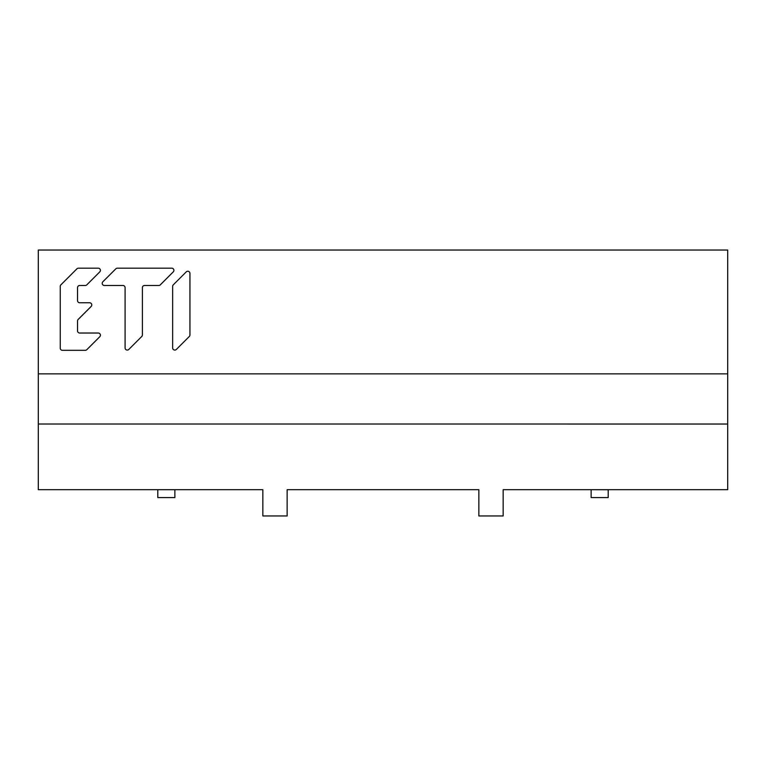 <?xml version="1.0" encoding="UTF-8"?>
<svg xmlns="http://www.w3.org/2000/svg" width="766" height="766" viewBox="0 0 766 766"><rect width="100%" height="100%" fill="white"/><g stroke="black" fill="none" stroke-linecap="round" stroke-linejoin="round"><path stroke-width="1.15" d="M172.647 286.369L172.647 347.927A2.164 2.164 0 0 0 176.333 349.459L189.307 336.485A2.164 2.164 0 0 0 189.939 334.962L189.939 273.405A2.164 2.164 0 0 0 186.253 271.873L173.279 284.847A2.164 2.164 0 0 0 172.647 286.369A2.164 2.164 0 0 1 173.279 284.847M104.377 285.479L122.933 285.479L104.377 285.479A2.164 2.164 0 0 1 102.845 281.783A2.164 2.164 0 0 0 104.377 285.479M173.279 271.873A2.164 2.164 0 0 0 171.747 268.186A2.164 2.164 0 0 1 173.279 271.873L160.314 284.847A2.164 2.164 0 0 1 158.782 285.479L144.544 285.479A2.164 2.164 0 0 0 142.39 287.643L142.39 334.962L142.39 287.643M141.748 336.485A2.164 2.164 0 0 0 142.39 334.962A2.164 2.164 0 0 1 141.748 336.485L128.784 349.459A2.164 2.164 0 0 1 125.097 347.927L125.097 287.643A2.164 2.164 0 0 0 122.933 285.479M77.538 320.954A2.164 2.164 0 0 1 78.17 319.432L91.144 306.457A2.164 2.164 0 0 0 89.612 302.771L79.702 302.771A2.164 2.164 0 0 1 77.538 300.607L77.538 287.643A2.164 2.164 0 0 1 79.702 285.479L85.294 285.479A2.164 2.164 0 0 0 86.817 284.847L99.791 271.873A2.164 2.164 0 0 0 98.259 268.186L78.438 268.186A2.164 2.164 0 0 0 76.906 268.818L60.878 284.847A2.164 2.164 0 0 0 60.246 286.369L60.246 348.157A2.164 2.164 0 0 0 62.41 350.321L85.294 350.321A2.164 2.164 0 0 0 86.817 349.689L99.791 336.714A2.164 2.164 0 0 0 98.259 333.028L79.702 333.028A2.164 2.164 0 0 1 77.538 330.864L77.538 320.954L77.538 330.864M503.157 515.958L503.157 489.694L727.7 489.694L727.7 250.042L38.3 250.042L38.3 424.01L727.7 424.029L38.3 424.01L38.3 489.694L262.843 489.694L262.843 515.958L287.145 515.958L287.145 489.694L478.855 489.694L478.855 515.958L503.157 515.958M38.3 373.875L727.7 373.875M189.939 273.405A2.164 2.164 0 0 0 186.253 271.873M172.647 347.927A2.164 2.164 0 0 0 176.333 349.459M189.307 336.485A2.164 2.164 0 0 0 189.939 334.962M158.782 285.479A2.164 2.164 0 0 0 160.314 284.847M102.845 281.783L115.819 268.818A2.164 2.164 0 0 1 117.342 268.186L171.747 268.186M91.144 306.457A2.164 2.164 0 0 0 89.612 302.771L79.702 302.771M77.538 287.643L77.538 300.607M85.294 285.479A2.164 2.164 0 0 0 86.817 284.847M99.791 271.873A2.164 2.164 0 0 0 98.259 268.186M78.438 268.186A2.164 2.164 0 0 0 76.906 268.818M60.878 284.847A2.164 2.164 0 0 0 60.246 286.369M60.246 348.157A2.164 2.164 0 0 0 62.41 350.321M99.791 336.714A2.164 2.164 0 0 0 98.259 333.028L79.702 333.028M591.132 489.752L591.132 497.574L608.204 497.574L608.204 489.752L591.132 489.704M157.796 489.704L174.868 489.704M157.796 489.752L157.796 497.574L174.868 497.574L174.868 489.752"/></g></svg>
